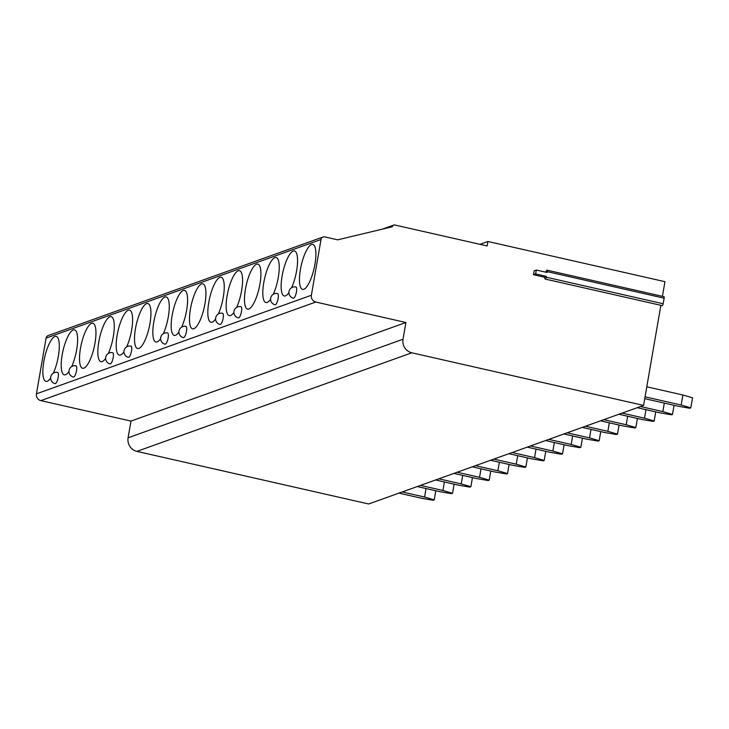 <?xml version="1.0" encoding="UTF-8"?>
<svg xmlns="http://www.w3.org/2000/svg" width="729" height="729" viewBox="0 0 729 729"><rect width="100%" height="100%" fill="white"/><g stroke="black" fill="none" stroke-linecap="round" stroke-linejoin="round"><path stroke-width="1.09" d="M660.866 305.314L643.579 405.406L368.655 503.985L136.897 451.388A11.482 10.826 -109.7 0 1 128.094 437.801L130.983 421.089L40.851 400.631A5.741 5.413 -109.7 0 1 36.45 393.842L46.073 338.11A3.445 3.244 -109.7 0 1 48.132 335.595L323.056 237.007A3.445 3.244 -109.7 0 1 324.797 236.907L337.673 239.832L392.339 226.755A2.296 2.169 -109.7 0 1 394.872 225.015L487.145 245.955L487.911 241.499L664.948 281.676L662.415 296.339M545.565 272.136L546.632 270.459A1.722 0.492 102.8 0 1 547.023 270.149L663.973 296.694A1.722 0.492 102.8 0 1 664.128 298.179L663.171 303.747A1.722 0.492 102.8 0 1 662.242 305.624A1.722 0.492 102.8 0 1 662.114 305.506M643.579 405.406L411.821 352.8A11.482 10.826 -109.7 0 1 403.019 339.222L405.907 322.5L315.775 302.043A5.741 5.413 -109.7 0 1 311.374 295.254L321.006 239.522A3.445 3.244 -109.7 0 1 323.056 237.007M130.983 421.089L405.907 322.5M311.547 244.479A23.082 6.607 -77.2 0 0 300.804 267.461A23.082 6.607 -77.2 0 0 302.571 289.395A23.082 6.607 -77.2 0 0 303.811 289.285A23.082 6.607 -77.2 0 0 314.554 266.313A23.082 6.607 -77.2 0 0 312.787 244.379A23.082 6.607 -77.2 0 0 311.547 244.479M291.646 287.682A23.082 6.607 -77.2 0 0 297.414 264.427A23.082 6.607 -77.2 0 0 294.461 250.949A23.082 6.607 -77.2 0 0 293.222 251.049A23.082 6.607 -77.2 0 0 282.478 274.031A23.082 6.607 -77.2 0 0 284.246 295.965A23.082 6.607 -77.2 0 0 285.486 295.865A23.082 6.607 -77.2 0 0 288.903 292.666M273.32 294.252A23.082 6.607 -77.2 0 0 279.089 271.006A23.082 6.607 -77.2 0 0 276.127 257.519A23.082 6.607 -77.2 0 0 274.897 257.629A23.082 6.607 -77.2 0 0 264.153 280.601A23.082 6.607 -77.2 0 0 265.912 302.535A23.082 6.607 -77.2 0 0 267.151 302.435A23.082 6.607 -77.2 0 0 270.577 299.245M256.562 264.199A23.082 6.607 -77.2 0 0 245.819 287.171A23.082 6.607 -77.2 0 0 247.587 309.114A23.082 6.607 -77.2 0 0 248.826 309.005A23.082 6.607 -77.2 0 0 259.57 286.032A23.082 6.607 -77.2 0 0 257.802 264.098A23.082 6.607 -77.2 0 0 256.562 264.199M236.661 307.401A23.082 6.607 -77.2 0 0 242.429 284.146A23.082 6.607 -77.2 0 0 239.477 270.669A23.082 6.607 -77.2 0 0 238.237 270.769A23.082 6.607 -77.2 0 0 227.494 293.751A23.082 6.607 -77.2 0 0 229.261 315.684A23.082 6.607 -77.2 0 0 230.501 315.575A23.082 6.607 -77.2 0 0 233.918 312.386M218.326 313.971A23.082 6.607 -77.2 0 0 224.104 290.716A23.082 6.607 -77.2 0 0 221.142 277.239A23.082 6.607 -77.2 0 0 219.912 277.339A23.082 6.607 -77.2 0 0 209.168 300.321A23.082 6.607 -77.2 0 0 210.927 322.254A23.082 6.607 -77.2 0 0 212.166 322.154A23.082 6.607 -77.2 0 0 215.593 318.956M201.578 283.918A23.082 6.607 -77.2 0 0 190.834 306.891A23.082 6.607 -77.2 0 0 192.602 328.825A23.082 6.607 -77.2 0 0 193.841 328.724A23.082 6.607 -77.2 0 0 204.585 305.752A23.082 6.607 -77.2 0 0 202.817 283.809A23.082 6.607 -77.2 0 0 201.578 283.918M181.676 327.111A23.082 6.607 -77.2 0 0 187.444 303.865A23.082 6.607 -77.2 0 0 184.492 290.388A23.082 6.607 -77.2 0 0 183.252 290.488A23.082 6.607 -77.2 0 0 172.509 313.461A23.082 6.607 -77.2 0 0 174.277 335.395A23.082 6.607 -77.2 0 0 175.507 335.294A23.082 6.607 -77.2 0 0 178.933 332.105M163.342 333.691A23.082 6.607 -77.2 0 0 169.119 310.436A23.082 6.607 -77.2 0 0 166.157 296.958A23.082 6.607 -77.2 0 0 164.918 297.058A23.082 6.607 -77.2 0 0 154.174 320.04A23.082 6.607 -77.2 0 0 155.942 341.974A23.082 6.607 -77.2 0 0 157.182 341.865A23.082 6.607 -77.2 0 0 160.608 338.675M146.593 303.628A23.082 6.607 -77.2 0 0 135.849 326.61A23.082 6.607 -77.2 0 0 137.617 348.544A23.082 6.607 -77.2 0 0 138.856 348.444A23.082 6.607 -77.2 0 0 149.6 325.462A23.082 6.607 -77.2 0 0 147.832 303.528A23.082 6.607 -77.2 0 0 146.593 303.628M126.691 346.831A23.082 6.607 -77.2 0 0 132.459 323.585A23.082 6.607 -77.2 0 0 129.507 310.098A23.082 6.607 -77.2 0 0 128.268 310.208A23.082 6.607 -77.2 0 0 117.524 333.18A23.082 6.607 -77.2 0 0 119.292 355.114A23.082 6.607 -77.2 0 0 120.522 355.014A23.082 6.607 -77.2 0 0 123.948 351.825M108.357 353.401A23.082 6.607 -77.2 0 0 114.134 330.155A23.082 6.607 -77.2 0 0 111.172 316.678A23.082 6.607 -77.2 0 0 109.933 316.778A23.082 6.607 -77.2 0 0 99.19 339.75A23.082 6.607 -77.2 0 0 100.957 361.684A23.082 6.607 -77.2 0 0 102.197 361.584A23.082 6.607 -77.2 0 0 105.623 358.395M91.608 323.348A23.082 6.607 -77.2 0 0 80.864 346.321A23.082 6.607 -77.2 0 0 82.632 368.263A23.082 6.607 -77.2 0 0 83.871 368.154A23.082 6.607 -77.2 0 0 94.615 345.182A23.082 6.607 -77.2 0 0 92.847 323.248A23.082 6.607 -77.2 0 0 91.608 323.348M71.706 366.55A23.082 6.607 -77.2 0 0 77.474 343.295A23.082 6.607 -77.2 0 0 74.522 329.818A23.082 6.607 -77.2 0 0 73.283 329.918A23.082 6.607 -77.2 0 0 62.539 352.9A23.082 6.607 -77.2 0 0 64.298 374.834A23.082 6.607 -77.2 0 0 65.537 374.733A23.082 6.607 -77.2 0 0 68.963 371.535M53.372 373.12A23.082 6.607 -77.2 0 0 59.149 349.874A23.082 6.607 -77.2 0 0 56.188 336.388A23.082 6.607 -77.2 0 0 54.948 336.497A23.082 6.607 -77.2 0 0 44.205 359.47A23.082 6.607 -77.2 0 0 45.973 381.404A23.082 6.607 -77.2 0 0 47.212 381.303A23.082 6.607 -77.2 0 0 50.638 378.105M293.687 298.152A5.741 1.64 -77.2 0 0 296.357 292.438A5.741 1.64 -77.2 0 0 295.919 286.98A5.741 5.741 0 0 0 288.912 292.921A5.741 5.741 0 0 0 293.377 298.179A5.741 1.64 -77.2 0 0 293.687 298.152M275.352 304.722A5.741 1.64 -77.2 0 0 278.031 299.008A5.741 1.64 -77.2 0 0 277.585 293.55A5.741 5.741 0 0 0 270.587 299.491A5.741 5.741 0 0 0 275.043 304.749A5.741 1.64 -77.2 0 0 275.352 304.722M238.702 317.862A5.741 1.64 -77.2 0 0 241.372 312.149A5.741 1.64 -77.2 0 0 240.934 306.69A5.741 5.741 0 0 0 233.927 312.641A5.741 5.741 0 0 0 238.392 317.89A5.741 1.64 -77.2 0 0 238.702 317.862M220.368 324.441A5.741 1.64 -77.2 0 0 223.047 318.719A5.741 1.64 -77.2 0 0 222.6 313.27A5.741 5.741 0 0 0 215.602 319.211A5.741 5.741 0 0 0 220.058 324.46A5.741 1.64 -77.2 0 0 220.368 324.441M183.717 337.582A5.741 1.64 -77.2 0 0 186.387 331.868A5.741 1.64 -77.2 0 0 185.95 326.41A5.741 5.741 0 0 0 178.942 332.36A5.741 5.741 0 0 0 183.407 337.609A5.741 1.64 -77.2 0 0 183.717 337.582M165.383 344.152A5.741 1.64 -77.2 0 0 168.053 338.438A5.741 1.64 -77.2 0 0 167.615 332.98A5.741 5.741 0 0 0 160.617 338.93A5.741 5.741 0 0 0 165.073 344.179A5.741 1.64 -77.2 0 0 165.383 344.152M128.723 357.301A5.741 1.64 -77.2 0 0 131.402 351.588A5.741 1.64 -77.2 0 0 130.965 346.129A5.741 5.741 0 0 0 123.957 352.071A5.741 5.741 0 0 0 128.422 357.328A5.741 1.64 -77.2 0 0 128.723 357.301M110.398 363.871A5.741 1.64 -77.2 0 0 113.068 358.158A5.741 1.64 -77.2 0 0 112.63 352.699A5.741 5.741 0 0 0 105.632 358.65A5.741 5.741 0 0 0 110.088 363.899A5.741 1.64 -77.2 0 0 110.398 363.871M73.738 377.021A5.741 1.64 -77.2 0 0 76.417 371.298A5.741 1.64 -77.2 0 0 75.98 365.849A5.741 5.741 0 0 0 68.973 371.79A5.741 5.741 0 0 0 73.438 377.039A5.741 1.64 -77.2 0 0 73.738 377.021M55.413 383.591A5.741 1.64 -77.2 0 0 58.083 377.877A5.741 1.64 -77.2 0 0 57.646 372.419A5.741 5.741 0 0 0 50.647 378.36A5.741 5.741 0 0 0 55.103 383.618A5.741 1.64 -77.2 0 0 55.413 383.591M480.001 244.333L487.911 241.499M533.464 274.715L535.633 273.94L546.358 276.373L546.212 277.211A1.722 0.492 102.8 0 1 545.292 279.079A1.722 0.492 102.8 0 1 545.164 278.961L544.199 277.148L533.464 274.715L534.138 270.814L536.307 270.04L547.032 272.473L547.178 271.635L664.128 298.179M544.199 277.148L546.358 276.373M535.633 273.94L536.307 270.04M547.023 270.149A1.722 0.492 102.8 0 1 547.178 271.635M681.168 405.032L682.9 395L692.55 397.824L690.819 407.848L681.168 405.032L645.056 396.831M646.796 386.798L682.9 395M690.819 407.848L689.734 408.24L677.924 406.19L644.746 398.663M674.061 405.315L672.484 414.427L662.843 411.603L664.31 403.101M662.843 411.603L640.463 406.518M672.484 414.427L671.409 414.81L659.59 412.769L637.21 407.684M655.736 411.885L654.159 420.998L644.509 418.173L645.985 409.68M644.509 418.173L622.129 413.097M654.159 420.998L653.075 421.38L641.265 419.339L618.885 414.254M637.401 418.464L635.834 427.568L626.184 424.743L627.651 416.25M626.184 424.743L603.803 419.667M635.834 427.568L634.749 427.959L622.94 425.909L600.559 420.833M619.076 425.034L617.499 434.138L607.858 431.322L609.326 422.82M607.858 431.322L585.478 426.237M617.499 434.138L616.424 434.53L604.605 432.479L582.225 427.404M600.751 431.604L599.174 440.717L589.524 437.892L591 429.39M589.524 437.892L567.144 432.807M599.174 440.717L598.09 441.1L586.28 439.058L563.9 433.974M582.416 438.175L580.849 447.287L571.199 444.462L572.666 435.969M571.199 444.462L548.819 439.387M580.849 447.287L579.765 447.67L567.955 445.629L545.565 440.544M564.091 444.754L562.515 453.857L552.874 451.032L554.341 442.539M552.874 451.032L530.484 445.957M562.515 453.857L561.439 454.249L549.62 452.199L527.24 447.123M545.766 451.324L544.189 460.427L534.539 457.612L536.006 449.11M534.539 457.612L512.159 452.527M544.189 460.427L543.105 460.819L531.295 458.769L508.915 453.693M527.431 457.894L525.864 467.007L516.214 464.182L517.681 455.68M516.214 464.182L493.834 459.097M525.864 467.007L524.78 467.389L512.97 465.348L490.581 460.263M509.106 464.464L507.53 473.577L497.889 470.752L499.356 462.25M497.889 470.752L475.499 465.676M507.53 473.577L506.455 473.959L494.636 471.918L472.255 466.833M490.781 471.043L489.205 480.147L479.554 477.322L481.022 468.829M479.554 477.322L457.174 472.246M489.205 480.147L488.12 480.539L476.31 478.488L453.93 473.413M472.447 477.613L470.879 486.717L461.229 483.892L462.696 475.399M461.229 483.892L438.849 478.816M470.879 486.717L469.795 487.109L457.985 485.058L435.596 479.983M454.121 484.184L452.545 493.296L442.904 490.471L444.371 481.969M442.904 490.471L420.515 485.386M452.545 493.296L451.47 493.679L439.651 491.628L417.27 486.553M435.796 490.754L434.22 499.866L424.57 497.041L426.037 488.539M424.57 497.041L402.189 491.957M434.22 499.866L433.135 500.249L421.326 498.208L398.945 493.123M136.897 451.388L411.821 352.8M128.094 437.801L403.019 339.222M40.851 400.631L315.775 302.043M36.45 393.842L311.374 295.254M46.073 338.11L321.006 239.522M546.212 277.211L663.171 303.747M393.706 225.079L382.424 229.125M545.292 279.079L662.242 305.624"/></g></svg>
